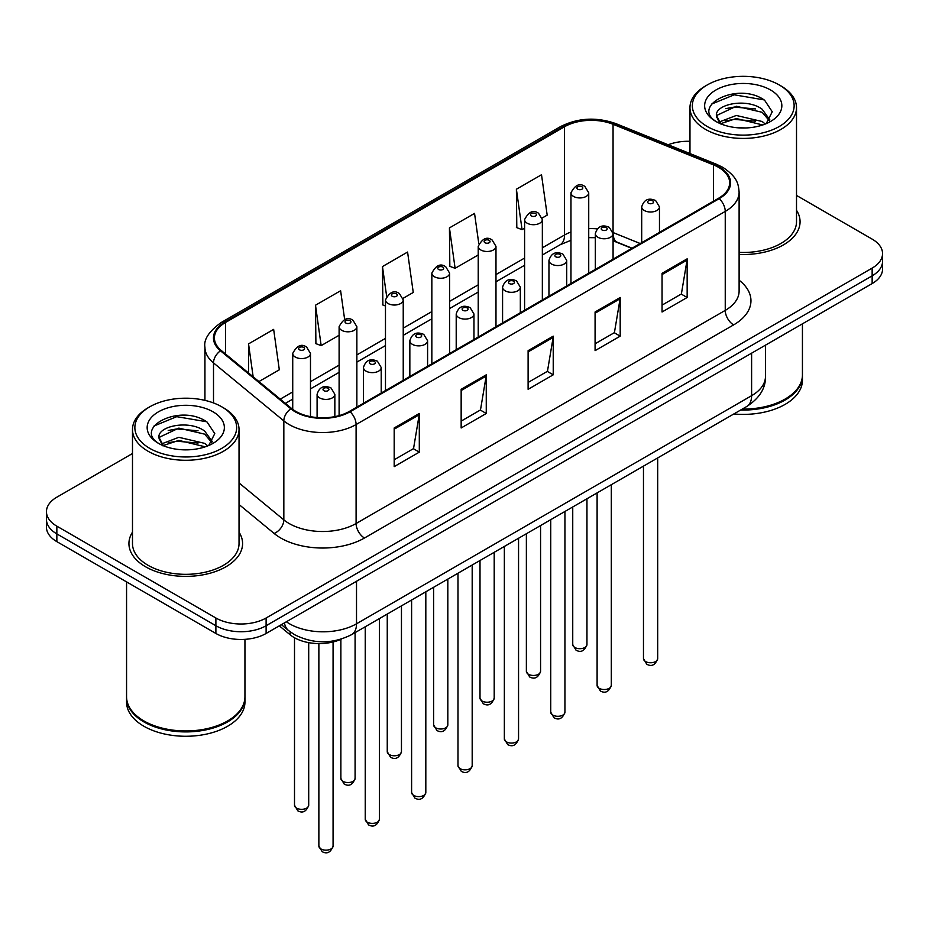<?xml version="1.0" encoding="UTF-8"?>
<svg xmlns="http://www.w3.org/2000/svg" width="929" height="929" viewBox="0 0 929 929"><rect width="100%" height="100%" fill="white"/><g stroke="black" fill="none" stroke-linecap="round" stroke-linejoin="round"><path stroke-width="1.39" d="M631.813 248.345L614.139 241.203A47.356 27.336 0 0 0 613.082 240.785M341.617 639.013A35.511 20.508 180 0 1 290.196 634.821L279.304 625.844M132.487 532.154A56.82 32.805 0 0 0 128.934 543.57A56.82 32.805 0 0 0 145.574 566.771A56.82 32.805 0 0 0 207.504 573.878A56.82 32.805 0 0 0 242.585 543.57A56.82 32.805 0 0 0 239.032 532.154A56.82 32.805 0 0 1 242.585 543.57A56.82 32.805 0 0 1 207.504 573.878A56.82 32.805 0 0 1 145.574 566.771A56.82 32.805 0 0 1 128.934 543.57A56.82 32.805 0 0 1 132.487 532.154M718.547 167.348A37.88 21.866 180 0 1 729.648 182.804A37.88 21.866 180 0 1 718.547 198.272L349.409 411.396A37.88 21.866 180 0 1 291.59 408.481L221.265 350.488A37.88 21.866 180 0 1 214.413 337.947A37.88 21.866 180 0 1 225.503 322.479L564.542 126.739A37.88 21.866 180 0 1 613.059 124.289L713.495 164.897A37.88 21.866 180 0 1 718.547 167.348M719.22 166.953A38.832 22.412 0 0 0 714.029 164.445L613.593 123.847A38.832 22.412 0 0 0 563.868 126.356L224.841 322.096A38.832 22.412 0 0 0 220.487 350.802L290.812 408.795A38.832 22.412 0 0 0 350.07 411.779L719.22 198.655A38.832 22.412 0 0 0 719.22 166.953M132.487 453.515L56.855 497.178A35.511 20.508 0 0 0 46.45 511.682L46.45 527.138A35.511 20.508 0 0 0 56.855 541.642L215.888 633.462L215.888 625.728A35.511 20.508 0 0 0 266.112 625.728L872.145 275.843A35.511 20.508 0 0 0 882.55 261.339A35.511 20.508 0 0 1 872.145 275.843L266.112 625.728A35.511 20.508 0 0 1 215.888 625.728L56.855 533.908L215.888 625.728L215.888 617.994A35.511 20.508 0 0 0 266.112 617.994L872.145 268.109A35.511 20.508 0 0 0 882.55 253.605A35.511 20.508 0 0 0 872.145 239.113L796.513 195.438M46.45 519.416A35.511 20.508 0 0 0 56.855 533.908A35.511 20.508 0 0 1 46.45 519.416M394.186 427.979L394.186 466.637L419.304 452.144L419.304 413.475L394.186 427.979M394.186 459.774L413.533 448.614L419.2 414.764A9.476 5.469 -120 0 0 419.304 413.475M413.359 448.707L419.304 452.144M461.156 389.309L461.156 427.979L486.262 413.475L486.262 374.817L461.156 389.309M461.156 421.116L480.49 409.944L486.157 376.094A9.476 5.469 -120 0 0 486.262 374.817M480.328 410.049L486.262 413.475M662.052 273.323L662.052 311.993L687.158 297.489L687.158 258.831L662.052 273.323M662.052 305.13L681.387 293.959L687.054 260.108A9.476 5.469 -120 0 0 687.158 258.831M681.212 294.063L687.158 297.489M595.083 311.993L595.083 350.651L620.189 336.159L620.189 297.489L595.083 311.993M595.083 343.788L614.417 332.628L620.096 298.778A9.476 5.469 -120 0 0 620.189 297.489M614.255 332.721L620.189 336.159M528.113 350.651L528.113 389.309L553.231 374.817L553.231 336.159L528.113 350.651M528.113 382.458L547.46 371.286L553.127 337.436A9.476 5.469 -120 0 0 553.231 336.159M547.286 371.391L553.231 374.817M739.112 254.43A56.82 32.805 0 0 0 800.066 221.717A56.82 32.805 0 0 0 796.513 210.302A56.82 32.805 0 0 1 800.066 221.717A56.82 32.805 0 0 1 739.112 254.43M689.968 141.313A35.511 20.508 0 0 0 668.206 144.761M46.45 511.682A35.511 20.508 0 0 0 56.855 526.174L215.888 617.994M258.936 381.552L279.315 369.788L273.649 329.389L248.542 343.881L248.542 372.982M478.783 243.619L474.545 213.403L449.439 227.895L449.833 266.333M542.176 218.025L547.181 215.133L541.514 174.745L516.396 189.237L516.803 227.663M344.659 319.576L340.618 290.731L315.5 305.223L315.906 343.649M403.058 298.348L413.254 292.461L407.576 252.061L382.469 266.565L382.876 304.991M385.477 305.966L382.469 304.84M382.469 266.565L386.615 296.096M449.439 227.895L455.105 268.295L478.226 254.952M455.105 268.295L449.439 266.182M516.396 189.237L522.063 229.637L524.595 228.174M522.063 229.637L516.396 227.512M315.5 305.223L321.167 345.623L339.108 335.264M321.167 345.623L315.5 343.498M248.542 343.881L253.152 376.791M215.888 633.462A35.511 20.508 0 0 0 266.112 633.462L872.145 283.577A35.511 20.508 0 0 0 882.55 269.073L882.55 253.605M707.248 126.507A50.898 29.391 0 0 0 779.234 126.507A50.898 29.391 0 0 0 779.234 84.945L780.906 85.909A53.267 30.75 0 0 1 796.513 107.659A53.267 30.75 0 0 1 763.626 136.075A53.267 30.75 0 0 1 705.575 129.41A53.267 30.75 0 0 1 689.968 107.659A53.267 30.75 0 0 1 705.575 85.909L707.248 84.945A50.898 29.391 0 0 0 707.248 126.507M739.112 252.374A53.267 30.75 0 0 0 796.513 221.717L796.513 107.659M742.294 409.085A59.189 34.176 0 0 0 785.098 399.075A59.189 34.176 0 0 0 802.435 374.91L802.435 323.826M742.05 409.224A58.597 33.827 0 0 0 784.68 399.319A58.597 33.827 0 0 0 784.889 399.203M740.668 410.026A59.189 34.176 0 0 0 802.435 375.885A59.189 34.176 0 0 0 802.424 375.397M733.829 413.962A59.189 34.176 0 0 0 802.435 380.228L802.435 375.885M736.778 127.703L745.801 127.958M719.081 122.036L736.314 115.463L762.163 121.502L765.299 124.021M720.672 123.685L736.314 118.529L762.732 124.962M716.48 115.556L720.904 123.905M716.538 116.38C713.646 104.466 746.312 97.382 762.163 109.227L769.851 119.853M716.654 117.124L717.397 115.126L736.314 106.254L762.163 112.293L769.247 120.642M766.204 123.638L772.254 111.77L764.602 100.239C737.521 80.777 689.399 106.429 717.188 122.152L717.327 122.245M770.536 89.974A38.6 22.284 0 0 0 715.945 89.974A38.6 22.284 0 0 0 715.945 121.49A38.6 22.284 0 0 0 770.536 121.49A38.6 22.284 0 0 0 770.536 89.974M720.277 123.917L716.596 116.822M780.906 85.909L779.234 84.945A50.898 29.391 0 0 0 707.248 84.945M711.544 104.106L734.212 94.804L764.079 99.891M725.7 108.623L734.212 107.09L755.532 108.914M725.7 120.909L734.212 119.365L755.532 121.188M149.766 448.37A50.898 29.391 0 0 0 221.752 448.37A50.898 29.391 0 0 0 221.752 406.809L223.424 407.773A53.267 30.75 0 0 1 239.032 429.523A53.267 30.75 0 0 1 206.145 457.939A53.267 30.75 0 0 1 148.094 451.262A53.267 30.75 0 0 1 132.487 429.523A53.267 30.75 0 0 1 148.094 407.773L149.766 406.809A50.898 29.391 0 0 0 149.766 448.37M132.487 429.523L132.487 543.57A53.267 30.75 0 0 0 148.094 565.32A53.267 30.75 0 0 0 206.145 571.985A53.267 30.75 0 0 0 239.032 543.57L239.032 429.523M227.408 721.055A58.597 33.827 0 0 1 227.199 721.183A58.597 33.827 0 0 1 144.32 721.183L143.902 720.939A59.189 34.176 0 0 0 227.617 720.939A59.189 34.176 0 0 0 244.942 696.773L244.942 639.338M126.576 697.261A59.189 34.176 0 0 0 126.565 697.737A59.189 34.176 0 0 0 143.902 721.903A59.189 34.176 0 0 0 208.41 729.311A59.189 34.176 0 0 0 244.942 697.737A59.189 34.176 0 0 0 244.942 697.261M126.565 697.737L126.565 702.092A59.189 34.176 0 0 0 143.902 726.257A59.189 34.176 0 0 0 208.41 733.666A59.189 34.176 0 0 0 244.942 702.092L244.942 697.737M179.297 449.555L188.32 449.822M161.6 443.888L178.832 437.315L204.682 443.365L207.817 445.874M163.179 445.548L178.832 440.392L205.251 446.826M158.998 437.408L163.423 445.757M159.045 438.233C156.165 426.33 188.831 419.246 204.682 431.091L212.369 441.705M159.173 438.976L159.916 436.99L178.832 428.106L204.682 434.157L211.766 442.506M208.723 445.502L214.773 433.622L207.121 422.103C180.04 402.629 131.918 428.281 159.707 444.016L159.834 444.097M213.055 411.826A38.6 22.284 0 0 0 158.464 411.826A38.6 22.284 0 0 0 158.464 443.342A38.6 22.284 0 0 0 213.055 443.342A38.6 22.284 0 0 0 213.055 411.826M162.796 445.781L159.114 438.685M126.565 581.891L126.565 696.773A59.189 34.176 0 0 0 143.902 720.939L144.32 721.183M223.424 407.773L221.752 406.809A50.898 29.391 0 0 0 149.766 406.809M154.063 425.97L176.731 416.668L206.598 421.743M168.219 430.487L176.731 428.943L198.051 430.777M168.219 442.761L176.731 441.217L198.051 443.052M290.196 631.836L290.196 634.821M739.112 280.221A59.189 34.176 180 0 1 733.62 324.895L364.47 538.019A11.833 6.84 60 0 1 356.097 523.515L725.247 310.391A47.356 27.336 0 0 0 739.112 291.067L739.112 192.082A47.356 27.336 180 0 1 725.247 211.417A11.833 6.84 -120 0 0 719.22 198.655M364.47 538.019A59.189 34.176 180 0 1 280.767 538.019A59.189 34.176 180 0 1 274.136 533.455L239.032 504.505M290.812 408.795A11.833 7.92 129.5 0 0 283.833 420.895L283.833 519.868A47.356 27.336 0 0 0 289.14 523.515A47.356 27.336 0 0 0 356.097 523.515L356.097 424.541A47.356 27.336 180 0 1 283.833 420.895L213.507 362.902A47.356 27.336 180 0 1 204.937 347.225L204.937 400.364M739.112 192.082C738.346 183.954 737.591 177.184 722.797 167.336L716.573 164.317A11.833 5.539 112 0 0 714.029 164.445M716.573 164.317L616.136 123.72C596.523 116.775 577.908 117.786 560.292 126.739A11.833 6.84 60 0 1 563.868 126.356M224.841 322.096A11.833 6.84 -120 0 0 221.265 322.479C208.979 331.305 203.532 339.561 204.937 347.225M220.487 350.802A11.833 7.92 129.5 0 0 213.507 362.902L213.507 402.942M616.136 123.72A11.833 5.539 112 0 0 613.593 123.847M350.07 411.779A11.833 6.84 60 0 1 356.097 424.541L725.247 211.417L725.247 310.391A11.833 6.84 60 0 0 733.62 324.895M266.112 617.994L266.112 633.462M872.145 268.109L872.145 283.577M56.855 526.174L56.855 541.642M239.032 482.929L283.833 519.868A11.833 7.92 -50.5 0 1 274.136 533.455M225.503 322.479L225.503 353.995M713.495 164.897L713.495 201.198M613.059 124.289L613.059 232.552A37.88 21.866 0 0 0 612.989 232.517M640.186 243.514L613.059 232.552A21.309 9.975 -68 0 0 613.059 233.086M597.219 228.859A37.88 21.866 0 0 0 588.731 228.639M570.963 232.018A37.88 21.866 0 0 0 564.542 235.002L542.35 247.811M564.542 126.739L564.542 235.002A21.309 12.298 60 0 1 560.129 244.757L542.35 255.01M524.595 258.065L495.981 274.578M478.226 284.831L449.601 301.356M431.846 311.61L403.232 328.123M385.477 338.377L356.864 354.901M339.108 365.155L310.483 381.68M292.728 391.922L280.256 399.133M632.068 248.206L617.286 242.225A21.309 9.975 -68 0 1 613.082 233.725M528.113 351.882L553.127 337.436M595.083 313.212L620.096 298.778M662.052 274.554L687.054 260.108M461.156 390.54L486.157 376.094M394.186 429.198L419.2 414.764M286.376 621.768A47.356 27.336 0 0 0 289.558 623.8A47.356 27.336 0 0 0 356.515 623.8L751.607 395.696A47.356 27.336 0 0 0 765.484 376.361C765.821 388.113 759.574 398.169 746.707 406.53L351.615 634.635A23.678 13.668 60 0 0 356.515 623.8L356.515 581.264M751.607 353.159L751.607 395.696A23.678 13.668 60 0 1 746.707 406.53M284.46 622.871A23.678 15.839 129.5 0 0 288.582 630.57L281.394 624.648M657.686 658.649C655.34 665.036 651.705 666.906 646.781 664.258L643.472 658.649A7.107 4.099 0 0 0 645.55 661.541A7.107 4.099 0 0 0 653.296 662.435A7.107 4.099 0 0 0 657.686 658.649L657.686 457.927M644.296 210.5A8.884 5.121 180 0 1 641.695 206.877C643.971 199.596 648.616 197.482 655.63 200.548L659.462 206.877A8.884 5.121 180 0 1 653.981 211.615A8.884 5.121 180 0 1 644.296 210.5M652.669 200.838A2.961 1.707 0 0 0 648.488 200.838A2.961 1.707 0 0 0 648.488 203.254A2.961 1.707 0 0 0 652.669 203.254A2.961 1.707 0 0 0 652.669 200.838M574.819 647.478A7.107 4.099 0 0 0 582.564 648.372A7.107 4.099 0 0 0 586.954 644.587C584.608 650.974 580.973 652.843 576.05 650.195L572.74 644.587A7.107 4.099 0 0 0 574.819 647.478M588.731 273.231L588.731 192.814A8.884 5.121 180 0 1 583.249 197.552A8.884 5.121 180 0 1 573.565 196.437A8.884 5.121 180 0 1 570.963 192.814L570.963 283.473M577.757 189.191A2.961 1.707 0 0 0 581.937 189.191A2.961 1.707 0 0 0 581.937 186.775A2.961 1.707 0 0 0 577.757 186.775A2.961 1.707 0 0 0 577.757 189.191M611.305 685.416C608.971 691.803 605.336 693.673 600.413 691.025L597.103 685.416A7.107 4.099 0 0 0 599.182 688.319A7.107 4.099 0 0 0 606.927 689.213A7.107 4.099 0 0 0 611.305 685.416L611.305 484.706M597.928 237.278A8.884 5.121 180 0 1 595.326 233.655C597.591 226.362 602.236 224.249 609.261 227.315L613.082 233.655A8.884 5.121 180 0 1 607.601 238.381A8.884 5.121 180 0 1 597.928 237.278M606.3 227.605A2.961 1.707 0 0 0 602.108 227.605A2.961 1.707 0 0 0 602.108 230.02A2.961 1.707 0 0 0 606.3 230.02A2.961 1.707 0 0 0 606.3 227.605M564.937 712.195C562.591 718.581 558.968 720.451 554.032 717.803L550.734 712.195A7.107 4.099 0 0 0 552.813 715.098A7.107 4.099 0 0 0 560.547 715.98A7.107 4.099 0 0 0 564.937 712.195L564.937 511.473M551.559 264.045A8.884 5.121 180 0 1 548.958 260.422C551.222 253.141 555.867 251.027 562.881 254.093L566.713 260.422A8.884 5.121 180 0 1 561.232 265.16A8.884 5.121 180 0 1 551.559 264.045M559.92 254.383A2.961 1.707 0 0 0 555.739 254.383A2.961 1.707 0 0 0 555.739 256.799A2.961 1.707 0 0 0 559.92 256.799A2.961 1.707 0 0 0 559.92 254.383M518.556 738.961C516.222 745.348 512.587 747.218 507.664 744.57L504.354 738.961A7.107 4.099 0 0 0 506.433 741.865A7.107 4.099 0 0 0 514.178 742.759A7.107 4.099 0 0 0 518.556 738.961L518.556 538.251M505.179 290.823A8.884 5.121 180 0 1 502.577 287.2C504.853 279.908 509.498 277.806 516.512 280.86L520.333 287.2A8.884 5.121 180 0 1 514.852 291.927A8.884 5.121 180 0 1 505.179 290.823M513.551 281.15A2.961 1.707 0 0 0 509.371 281.15A2.961 1.707 0 0 0 509.371 283.577A2.961 1.707 0 0 0 513.551 283.577A2.961 1.707 0 0 0 513.551 281.15M472.187 765.74C469.853 772.127 466.219 773.996 461.295 771.349L457.985 765.74A7.107 4.099 0 0 0 460.064 768.643A7.107 4.099 0 0 0 467.81 769.526A7.107 4.099 0 0 0 472.187 765.74L472.187 565.029M458.81 317.59A8.884 5.121 180 0 1 456.209 313.967C458.473 306.686 463.118 304.573 470.144 307.638L473.964 313.967A8.884 5.121 180 0 1 468.483 318.705A8.884 5.121 180 0 1 458.81 317.59M467.182 307.929A2.961 1.707 0 0 0 462.99 307.929A2.961 1.707 0 0 0 462.99 310.344A2.961 1.707 0 0 0 467.182 310.344A2.961 1.707 0 0 0 467.182 307.929M528.45 674.257A7.107 4.099 0 0 0 536.196 675.139A7.107 4.099 0 0 0 540.573 671.353C538.239 677.74 534.605 679.61 529.681 676.962L526.371 671.353A7.107 4.099 0 0 0 528.45 674.257M542.35 299.997L542.35 219.581A8.884 5.121 180 0 1 536.869 224.319A8.884 5.121 180 0 1 527.196 223.215A8.884 5.121 180 0 1 524.595 219.581L524.595 310.251M531.376 215.958A2.961 1.707 0 0 0 535.568 215.958A2.961 1.707 0 0 0 535.568 213.542A2.961 1.707 0 0 0 531.376 213.542A2.961 1.707 0 0 0 531.376 215.958M482.081 701.023A7.107 4.099 0 0 0 489.815 701.918A7.107 4.099 0 0 0 494.205 698.132C491.859 704.519 488.236 706.388 483.301 703.741L480.003 698.132A7.107 4.099 0 0 0 482.081 701.023M495.981 326.776L495.981 246.359A8.884 5.121 180 0 1 490.5 251.097A8.884 5.121 180 0 1 480.827 249.982A8.884 5.121 180 0 1 478.226 246.359L478.226 337.03M485.008 242.736A2.961 1.707 0 0 0 489.188 242.736A2.961 1.707 0 0 0 489.188 240.321A2.961 1.707 0 0 0 485.008 240.321A2.961 1.707 0 0 0 485.008 242.736M435.701 727.802A7.107 4.099 0 0 0 443.447 728.696A7.107 4.099 0 0 0 447.824 724.899C445.49 731.286 441.856 733.155 436.932 730.508L433.622 724.899A7.107 4.099 0 0 0 435.701 727.802M449.601 353.543L449.601 273.138A8.884 5.121 180 0 1 444.12 277.864A8.884 5.121 180 0 1 434.447 276.761A8.884 5.121 180 0 1 431.846 273.138L431.846 363.796M438.639 269.503A2.961 1.707 0 0 0 442.819 269.503A2.961 1.707 0 0 0 442.819 267.087A2.961 1.707 0 0 0 438.639 267.087A2.961 1.707 0 0 0 438.639 269.503M425.819 792.507C423.473 798.905 419.838 800.775 414.915 798.127L411.605 792.507A7.107 4.099 0 0 0 413.695 795.41A7.107 4.099 0 0 0 421.429 796.304A7.107 4.099 0 0 0 425.819 792.507L425.819 591.796M412.43 344.369A8.884 5.121 180 0 1 409.84 340.746C412.104 333.453 416.749 331.351 423.763 334.405L427.595 340.746A8.884 5.121 180 0 1 422.114 345.483A8.884 5.121 180 0 1 412.43 344.369M420.802 334.707A2.961 1.707 0 0 0 416.622 334.707A2.961 1.707 0 0 0 416.622 337.122A2.961 1.707 0 0 0 420.802 337.122A2.961 1.707 0 0 0 420.802 334.707M379.438 819.285C377.104 825.672 373.47 827.542 368.546 824.894L365.236 819.285A7.107 4.099 0 0 0 367.315 822.188A7.107 4.099 0 0 0 375.061 823.071A7.107 4.099 0 0 0 379.438 819.285L379.438 618.575M366.061 371.135A8.884 5.121 180 0 1 363.46 367.512C365.736 360.231 370.369 358.118 377.395 361.184L381.215 367.512A8.884 5.121 180 0 1 375.734 372.25A8.884 5.121 180 0 1 366.061 371.135M374.433 361.474A2.961 1.707 0 0 0 370.241 361.474A2.961 1.707 0 0 0 370.241 363.889A2.961 1.707 0 0 0 374.433 363.889A2.961 1.707 0 0 0 374.433 361.474M333.07 846.064C330.736 852.45 327.101 854.32 322.166 851.672L318.868 846.064A7.107 4.099 0 0 0 320.946 848.955A7.107 4.099 0 0 0 328.68 849.849A7.107 4.099 0 0 0 333.07 846.064L333.07 641.962M319.692 397.914A8.884 5.121 180 0 1 317.091 394.291C319.355 387.01 324 384.896 331.014 387.95L334.846 394.291A8.884 5.121 180 0 1 329.365 399.029A8.884 5.121 180 0 1 319.692 397.914M328.065 388.252A2.961 1.707 0 0 0 323.873 388.252A2.961 1.707 0 0 0 323.873 390.668A2.961 1.707 0 0 0 328.065 390.668A2.961 1.707 0 0 0 328.065 388.252M389.332 754.58A7.107 4.099 0 0 0 397.078 755.463A7.107 4.099 0 0 0 401.456 751.677C399.122 758.064 395.487 759.934 390.563 757.286L387.254 751.677A7.107 4.099 0 0 0 389.332 754.58M403.232 380.321L403.232 299.904A8.884 5.121 180 0 1 397.751 304.642A8.884 5.121 180 0 1 388.078 303.528A8.884 5.121 180 0 1 385.477 299.904L385.477 390.575M392.259 296.281A2.961 1.707 0 0 0 396.451 296.281A2.961 1.707 0 0 0 396.451 293.866A2.961 1.707 0 0 0 392.259 293.866A2.961 1.707 0 0 0 392.259 296.281M342.964 781.347A7.107 4.099 0 0 0 350.697 782.241A7.107 4.099 0 0 0 355.087 778.444C352.741 784.842 349.107 786.712 344.183 784.053L340.873 778.444A7.107 4.099 0 0 0 342.964 781.347M356.864 407.088L356.864 326.683A8.884 5.121 180 0 1 351.383 331.421A8.884 5.121 180 0 1 341.698 330.306A8.884 5.121 180 0 1 339.108 326.683L339.108 415.623M345.89 323.06A2.961 1.707 0 0 0 350.07 323.06A2.961 1.707 0 0 0 350.07 320.644A2.961 1.707 0 0 0 345.89 320.644A2.961 1.707 0 0 0 345.89 323.06M296.583 808.125A7.107 4.099 0 0 0 304.329 809.008A7.107 4.099 0 0 0 308.707 805.222C306.373 811.609 302.738 813.479 297.814 810.831L294.505 805.222A7.107 4.099 0 0 0 296.583 808.125M310.483 416.645L310.483 353.45A8.884 5.121 180 0 1 305.002 358.188A8.884 5.121 180 0 1 295.329 357.073A8.884 5.121 180 0 1 292.728 353.45L292.728 409.364M299.521 349.827A2.961 1.707 0 0 0 303.702 349.827A2.961 1.707 0 0 0 303.702 347.411A2.961 1.707 0 0 0 299.521 347.411A2.961 1.707 0 0 0 299.521 349.827M560.292 126.739L221.265 322.479M617.286 242.225L613.082 240.727M595.326 237.696L588.731 237.638M570.963 240.309L560.129 244.757M524.595 265.264L495.981 281.789M478.226 292.043L449.601 308.556M431.846 318.81L403.232 335.334M385.477 345.588L356.864 362.113M339.108 372.355L310.483 388.879M292.728 399.133L285.389 403.372M351.615 634.635C332.559 644.203 313.514 644.203 294.458 634.635L288.582 630.57M765.484 376.361L765.484 345.158M643.472 658.649L643.472 466.137M641.695 242.643L641.695 206.877M659.462 232.389L659.462 206.877M586.954 644.587L586.954 498.768M588.731 192.814L584.898 186.474C579.754 182.758 575.109 184.871 570.963 192.814M572.74 644.587L572.74 506.967M597.103 685.416L597.103 492.904M595.326 269.41L595.326 233.655M613.082 259.168L613.082 233.655M550.734 712.195L550.734 519.683M548.958 296.188L548.958 260.422M566.713 285.935L566.713 260.422M504.354 738.961L504.354 546.449M502.577 322.967L502.577 287.2M520.333 312.713L520.333 287.2M457.985 765.74L457.985 573.228M456.209 349.734L456.209 313.967M473.964 339.48L473.964 313.967M540.573 671.353L540.573 525.535M542.35 219.581L538.53 213.252C533.374 209.536 528.729 211.649 524.595 219.581M526.371 671.353L526.371 533.745M494.205 698.132L494.205 552.314M495.981 246.359L492.149 240.03C487.005 236.303 482.36 238.416 478.226 246.359M480.003 698.132L480.003 560.512M447.824 724.899L447.824 579.092M449.601 273.138L445.781 266.797C440.625 263.081 435.991 265.195 431.846 273.138M433.622 724.899L433.622 587.291M689.968 153.564L689.968 107.659M411.605 792.507L411.605 599.995M409.84 376.512L409.84 340.746M427.595 366.258L427.595 340.746M365.236 819.285L365.236 626.773M363.46 403.279L363.46 367.512M381.215 393.025L381.215 367.512M318.868 846.064L318.868 643.565M317.091 417.574L317.091 394.291M334.846 416.633L334.846 394.291M401.456 751.677L401.456 605.859M403.232 299.904L399.412 293.576C394.256 289.848 389.611 291.961 385.477 299.904M387.254 751.677L387.254 614.057M355.087 778.444L355.087 632.637M356.864 326.683L353.032 320.342C347.887 316.626 343.242 318.74 339.108 326.683M340.873 778.444L340.873 639.338M308.707 805.222L308.707 642.636M310.483 353.45L306.663 347.121C301.507 343.405 296.862 345.507 292.728 353.45M294.505 805.222L294.505 637.759"/></g></svg>
